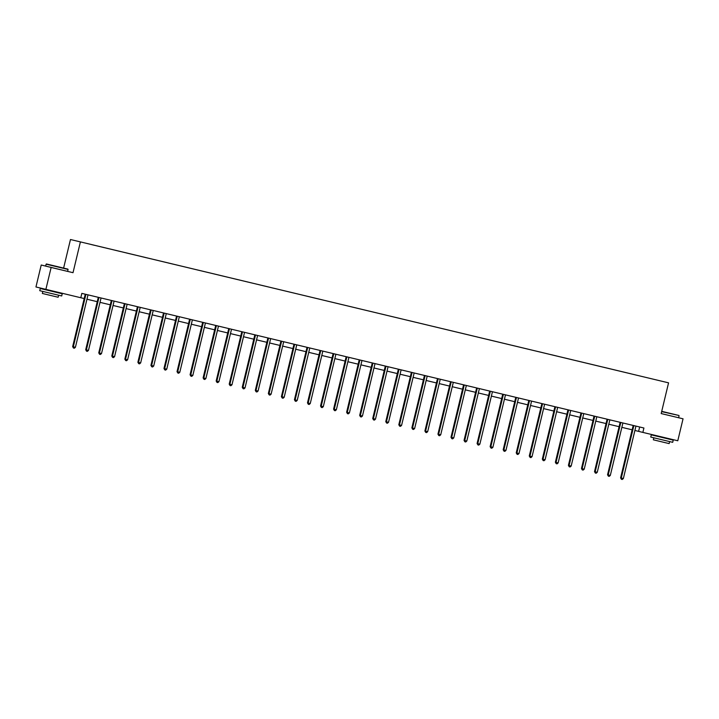 <?xml version="1.0" encoding="UTF-8"?>
<svg xmlns="http://www.w3.org/2000/svg" width="719" height="719" viewBox="0 0 719 719"><rect width="100%" height="100%" fill="white"/><g stroke="black" fill="none" stroke-linecap="round" stroke-linejoin="round"><path stroke-width="1.08" d="M45.665 266.075L41.217 265.014L35.95 286.971L84.195 298.556M63.614 268.07L70.471 239.517L668.562 382.841L70.471 239.517M41.217 265.014L51.139 267.45L45.872 289.406M683.05 418.809L661.183 413.56L683.05 418.809L677.783 440.765L642.867 432.407L643.918 428.012L81.84 293.379L80.789 297.765M91.34 244.55L94.611 245.341M630.41 373.682L91.331 244.532M104.381 247.678L94.62 245.314M104.381 247.651L107.661 248.459M108.56 248.684L107.661 248.432M108.56 248.657L120.702 251.587M130.472 253.933L120.711 251.56M130.472 253.906L133.752 254.715M134.66 254.93L133.761 254.688M134.651 254.903L146.793 257.842M147.701 258.058L146.802 257.806M147.701 258.031L172.893 264.089M173.791 264.304L172.893 264.062M173.791 264.277L198.983 270.335M199.891 270.56L198.992 270.308M199.882 270.533L225.074 276.59M225.982 276.806L225.083 276.563M225.982 276.779L238.124 279.718M247.893 282.055L238.124 279.682M247.893 282.028L251.165 282.837M252.072 283.052L251.174 282.81M252.072 283.034L264.215 285.964M273.984 288.301L264.224 285.937M273.984 288.283L290.305 292.211M291.213 292.435L290.314 292.184M291.213 292.408L316.396 298.466M317.304 298.682L316.405 298.439M317.304 298.655L342.487 304.712M343.394 304.928L342.496 304.685M343.394 304.91L368.586 310.968M369.485 311.183L368.586 310.941M369.485 311.156L381.627 314.086M391.397 316.432L381.636 314.059M391.397 316.405L394.677 317.214M395.585 317.43L394.686 317.187M395.576 317.403L407.718 320.341M417.496 322.678L407.727 320.315M417.487 322.651L420.768 323.469M421.676 323.685L420.777 323.433M421.676 323.658L433.818 326.588M443.587 328.934L433.818 326.561M443.587 328.907L459.908 332.843M460.816 333.059L459.917 332.807M460.807 333.032L485.999 339.089M486.907 339.305L486.008 339.062M486.907 339.278L512.09 345.336M512.998 345.56L512.099 345.309M512.998 345.533L538.18 351.591M539.088 351.807L538.189 351.564M539.088 351.78L551.23 354.719M561 357.055L551.239 354.683M561 357.028L564.28 357.837M565.179 358.053L564.28 357.81M565.179 358.035L577.321 360.965M587.09 363.302L577.33 360.938M587.09 363.284L603.412 367.211M604.32 367.436L603.421 367.184M604.32 367.409L629.511 373.467M630.41 373.655L629.511 373.44M51.139 267.45L73.014 272.69L80.393 241.952M661.183 413.578L668.562 382.841M634.904 430.474L642.867 432.407M86.954 299.221L97.245 301.683M100.004 302.348L110.286 304.811M113.054 305.476L123.335 307.939M126.095 308.595L136.385 311.057M139.144 311.722L149.426 314.185M152.185 314.85L162.476 317.313M165.235 317.969L175.517 320.431M178.285 321.096L188.567 323.559M191.326 324.224L201.617 326.687M204.376 327.343L214.657 329.814M217.417 330.47L227.707 332.933M230.466 333.598L240.748 336.061M243.516 336.726L253.798 339.188M256.557 339.844L266.848 342.307M269.607 342.972L279.889 345.435M282.648 346.1L292.939 348.562M295.698 349.218L305.979 351.69M308.748 352.346L319.029 354.809M321.788 355.474L332.079 357.936M334.838 358.601L345.12 361.064M347.879 361.72L358.17 364.182M360.929 364.848L371.211 367.31M373.979 367.975L384.261 370.438M387.02 371.094L397.31 373.565M400.07 374.222L410.351 376.684M413.11 377.349L423.401 379.812M426.16 380.477L436.442 382.939M439.21 383.595L449.492 386.058M452.251 386.723L462.542 389.186M465.301 389.851L475.583 392.313M478.342 392.969L488.632 395.432M491.392 396.097L501.673 398.56M504.441 399.225L514.723 401.687M517.482 402.352L527.773 404.815M530.532 405.471L540.814 407.934M543.573 408.599L553.864 411.061M556.623 411.726L566.905 414.189M569.673 414.845L579.954 417.308M582.714 417.973L593.004 420.435M595.763 421.1L606.045 423.563M608.804 424.219L619.095 426.691M621.854 427.347L632.136 429.809M639.658 426.996L638.616 431.364M73.014 272.69L45.657 266.102L46.124 264.17L68.08 269.436L46.447 263.972L67.874 269.113M633.754 426.052L633.08 425.891L620.596 477.874L621.27 478.045L633.754 426.052A0.899 0.863 103.8 0 0 633.772 425.711L633.754 425.576M623.364 478.539L622.259 479.483L621.423 479.285L621.27 478.045L623.364 478.539L635.839 426.556A0.899 0.863 103.8 0 1 635.982 426.241L636.054 426.133M633.08 425.891A0.899 0.863 103.8 0 0 633.097 425.54L633.08 425.423M621.423 479.285L620.596 477.874M661.714 411.358L678.88 415.465L661.723 411.331M678.88 415.465L661.651 411.627M669.802 413.299L662.801 411.61L669.802 413.299M656.384 435.642L673.236 440.127L672.705 442.32L655.261 438.141L650.758 437.044L651.279 434.851L656.294 436.038M673.236 440.127L651.279 434.851M669.632 441.592L669.155 443.596L663.664 442.293L653.346 439.803L653.823 437.799M58.796 266.938L51.804 265.257L58.796 266.938M45.387 289.29L62.238 293.765L61.708 295.958L39.752 290.692L40.282 288.499L45.288 289.685M62.238 293.765L40.282 288.499M58.634 295.239L58.149 297.244L45.585 294.242L42.34 293.451L42.825 291.438M620.704 422.925L620.039 422.763L607.555 474.756L608.22 474.917L620.704 422.925A0.899 0.863 103.8 0 0 620.722 422.583L620.704 422.457M610.314 475.421L609.209 476.364L608.373 476.158L608.22 474.917L610.314 475.421L622.798 423.428A0.899 0.863 103.8 0 1 622.933 423.114L623.014 423.006M620.039 422.763A0.899 0.863 103.8 0 0 620.057 422.421L620.039 422.296M608.373 476.158L607.555 474.756M607.663 419.797L606.989 419.635L594.505 471.628L595.179 471.79L607.663 419.797A0.899 0.863 103.8 0 0 607.681 419.456L607.663 419.33M597.264 472.293L596.168 473.237L595.332 473.039L595.179 471.79L597.264 472.293L609.748 420.3A0.899 0.863 103.8 0 1 609.892 419.986L609.964 419.878M606.989 419.635A0.899 0.863 103.8 0 0 607.007 419.294L606.989 419.168M595.332 473.039L594.505 471.628M594.613 416.678L593.939 416.508L581.464 468.5L582.129 468.671L594.613 416.678A0.899 0.863 103.8 0 0 594.631 416.337L594.613 416.202M584.223 469.165L583.118 470.109L582.282 469.911L582.129 468.671L584.223 469.165L596.707 417.173A0.899 0.863 103.8 0 1 596.842 416.867L596.914 416.759M593.939 416.508A0.899 0.863 103.8 0 0 593.957 416.166L593.948 416.04M582.282 469.911L581.464 468.5M581.563 413.551L580.898 413.389L568.414 465.382L569.089 465.544L581.563 413.551A0.899 0.863 103.8 0 0 581.581 413.209L581.572 413.083M571.174 466.047L570.077 466.982L569.232 466.784L569.089 465.544L571.174 466.047L583.657 414.054A0.899 0.863 103.8 0 1 583.801 413.74L583.873 413.632M580.898 413.389A0.899 0.863 103.8 0 0 580.916 413.048L580.898 412.922M569.232 466.784L568.414 465.382M568.522 410.423L567.848 410.261L555.365 462.254L556.039 462.416L568.522 410.423A0.899 0.863 103.8 0 0 568.54 410.082L568.522 409.956M558.133 462.919L557.027 463.863L556.191 463.656L556.039 462.416L558.133 462.919L570.607 410.926A0.899 0.863 103.8 0 1 570.751 410.612L570.823 410.504M567.848 410.261A0.899 0.863 103.8 0 0 567.866 409.92L567.848 409.794M556.191 463.656L555.365 462.254M555.472 407.305L554.807 407.134L542.324 459.126L542.989 459.288L555.472 407.305A0.899 0.863 103.8 0 0 555.49 406.954L555.472 406.828M545.083 459.792L543.977 460.735L543.142 460.537L542.989 459.288L545.083 459.792L557.567 407.799A0.899 0.863 103.8 0 1 557.701 407.484L557.782 407.376M554.807 407.134A0.899 0.863 103.8 0 0 554.825 406.792L554.807 406.666M543.142 460.537L542.324 459.126M542.432 404.177L541.758 404.015L529.274 455.999L529.948 456.17L542.432 404.177A0.899 0.863 103.8 0 0 542.45 403.835L542.432 403.701M532.033 456.664L530.937 457.608L530.101 457.41L529.948 456.17L532.033 456.664L544.517 404.68A0.899 0.863 103.8 0 1 544.66 404.366L544.732 404.258M541.758 404.015A0.899 0.863 103.8 0 0 541.775 403.665L541.758 403.548M530.101 457.41L529.274 455.999M529.382 401.049L528.708 400.887L516.233 452.88L516.898 453.042L529.382 401.049A0.899 0.863 103.8 0 0 529.4 400.708L529.382 400.582M518.992 453.545L517.887 454.489L517.051 454.282L516.898 453.042L518.992 453.545L531.476 401.553A0.899 0.863 103.8 0 1 531.611 401.238L531.683 401.13M528.708 400.887A0.899 0.863 103.8 0 0 528.726 400.546L528.717 400.42M517.051 454.282L516.233 452.88M516.332 397.922L515.667 397.76L503.183 449.752L503.857 449.914L516.332 397.922A0.899 0.863 103.8 0 0 516.35 397.58L516.341 397.454M505.942 450.418L504.846 451.361L504.001 451.164L503.857 449.914L505.942 450.418L518.426 398.425A0.899 0.863 103.8 0 1 518.57 398.11L518.642 398.002M515.667 397.76A0.899 0.863 103.8 0 0 515.685 397.418L515.667 397.292M504.001 451.164L503.183 449.752M503.291 394.803L502.617 394.632L490.133 446.625L490.807 446.796L503.291 394.803A0.899 0.863 103.8 0 0 503.309 394.461L503.291 394.327M492.901 447.29L491.796 448.234L490.96 448.036L490.807 446.796L492.901 447.29L505.376 395.297A0.899 0.863 103.8 0 1 505.52 394.992L505.592 394.884M502.617 394.632A0.899 0.863 103.8 0 0 502.635 394.291L502.617 394.165M490.96 448.036L490.133 446.625M490.241 391.675L489.576 391.513L477.092 443.506L477.758 443.668L490.241 391.675A0.899 0.863 103.8 0 0 490.259 391.334L490.241 391.208M479.852 444.171L478.746 445.106L477.91 444.908L477.758 443.668L479.852 444.171L492.335 392.179A0.899 0.863 103.8 0 1 492.47 391.864L492.551 391.756M489.576 391.513A0.899 0.863 103.8 0 0 489.594 391.172L489.576 391.046M477.91 444.908L477.092 443.506M477.2 388.548L476.526 388.386L464.043 440.379L464.717 440.54L477.2 388.548A0.899 0.863 103.8 0 0 477.218 388.206L477.2 388.08M466.802 441.044L465.705 441.987L464.869 441.781L464.717 440.54L466.802 441.044L479.285 389.051A0.899 0.863 103.8 0 1 479.429 388.736L479.501 388.628M476.526 388.386A0.899 0.863 103.8 0 0 476.544 388.044L476.526 387.918M464.869 441.781L464.043 440.379M464.15 385.429L463.476 385.258L451.002 437.251L451.667 437.413L464.15 385.429A0.899 0.863 103.8 0 0 464.168 385.078L464.15 384.953M453.761 437.916L452.655 438.86L451.82 438.662L451.667 437.413L453.761 437.916L466.245 385.923A0.899 0.863 103.8 0 1 466.379 385.609L466.451 385.51M463.476 385.258A0.899 0.863 103.8 0 0 463.494 384.917L463.485 384.791M451.82 438.662L451.002 437.251M451.101 382.301L450.436 382.14L437.952 434.123L438.626 434.294L451.101 382.301A0.899 0.863 103.8 0 0 451.119 381.96L451.11 381.825M440.711 434.788L439.615 435.732L438.77 435.534L438.626 434.294L440.711 434.788L453.195 382.805A0.899 0.863 103.8 0 1 453.338 382.49L453.41 382.382M450.436 382.14A0.899 0.863 103.8 0 0 450.454 381.789L450.436 381.672M438.77 435.534L437.952 434.123M438.06 379.174L437.386 379.012L424.902 431.005L425.576 431.166L438.06 379.174A0.899 0.863 103.8 0 0 438.078 378.832L438.06 378.706M427.67 431.67L426.565 432.613L425.729 432.407L425.576 431.166L427.67 431.67L440.145 379.677A0.899 0.863 103.8 0 1 440.289 379.362L440.361 379.255M437.386 379.012A0.899 0.863 103.8 0 0 437.404 378.67L437.386 378.545M425.729 432.407L424.902 431.005M425.01 376.046L424.345 375.884L411.861 427.877L412.526 428.039L425.01 376.046A0.899 0.863 103.8 0 0 425.028 375.704L425.01 375.579M414.62 428.542L413.515 429.486L412.679 429.288L412.526 428.039L414.62 428.542L427.104 376.549A0.899 0.863 103.8 0 1 427.239 376.235L427.311 376.127M424.345 375.884A0.899 0.863 103.8 0 0 424.363 375.543L424.345 375.417M412.679 429.288L411.861 427.877M411.969 372.927L411.295 372.757L398.811 424.749L399.485 424.92L411.969 372.927A0.899 0.863 103.8 0 0 411.987 372.586L411.969 372.451M401.57 425.414L400.474 426.358L399.638 426.16L399.485 424.92L401.57 425.414L414.054 373.422A0.899 0.863 103.8 0 1 414.198 373.116L414.27 373.008M411.295 372.757A0.899 0.863 103.8 0 0 411.313 372.415L411.295 372.289M399.638 426.16L398.811 424.749M398.919 369.8L398.245 369.638L385.77 421.631L386.436 421.792L398.919 369.8A0.899 0.863 103.8 0 0 398.937 369.458L398.919 369.332M388.53 422.296L387.424 423.23L386.588 423.033L386.436 421.792L388.53 422.296L401.013 370.303A0.899 0.863 103.8 0 1 401.148 369.988L401.22 369.881M398.245 369.638A0.899 0.863 103.8 0 0 398.263 369.296L398.254 369.171M386.588 423.033L385.77 421.631M385.869 366.672L385.204 366.51L372.721 418.503L373.395 418.665L385.869 366.672A0.899 0.863 103.8 0 0 385.887 366.331L385.878 366.205M375.48 419.168L374.383 420.112L373.538 419.905L373.395 418.665L375.48 419.168L387.963 367.175A0.899 0.863 103.8 0 1 388.107 366.861L388.179 366.753M385.204 366.51A0.899 0.863 103.8 0 0 385.222 366.169L385.204 366.043M373.538 419.905L372.721 418.503M372.828 363.553L372.154 363.383L359.671 415.375L360.345 415.537L372.828 363.553A0.899 0.863 103.8 0 0 372.846 363.212L372.828 363.077M362.439 416.04L361.333 416.984L360.498 416.786L360.345 415.537L362.439 416.04L374.914 364.048A0.899 0.863 103.8 0 1 375.057 363.733L375.129 363.634M372.154 363.383A0.899 0.863 103.8 0 0 372.172 363.041L372.154 362.915M360.498 416.786L359.671 415.375M359.779 360.426L359.114 360.264L346.63 412.248L347.295 412.418L359.779 360.426A0.899 0.863 103.8 0 0 359.797 360.084L359.779 359.949M349.389 412.922L348.284 413.856L347.448 413.659L347.295 412.418L349.389 412.922L361.873 360.929A0.899 0.863 103.8 0 1 362.008 360.614L362.079 360.507M359.114 360.264A0.899 0.863 103.8 0 0 359.132 359.922L359.114 359.797M347.448 413.659L346.63 412.248M346.738 357.298L346.064 357.136L333.58 409.129L334.254 409.291L346.738 357.298A0.899 0.863 103.8 0 0 346.756 356.957L346.738 356.831M336.339 409.794L335.243 410.738L334.407 410.531L334.254 409.291L336.339 409.794L348.823 357.801A0.899 0.863 103.8 0 1 348.967 357.487L349.039 357.379M346.064 357.136A0.899 0.863 103.8 0 0 346.082 356.795L346.064 356.669M334.407 410.531L333.58 409.129M333.688 354.17L333.014 354.009L320.539 406.001L321.204 406.163L333.688 354.17A0.899 0.863 103.8 0 0 333.706 353.829L333.688 353.703M323.298 406.666L322.193 407.61L321.357 407.412L321.204 406.163L323.298 406.666L335.782 354.674A0.899 0.863 103.8 0 1 335.917 354.359L335.989 354.251M333.014 354.009A0.899 0.863 103.8 0 0 333.032 353.667L333.023 353.541M321.357 407.412L320.539 406.001M320.638 351.052L319.973 350.881L307.489 402.874L308.163 403.044L320.638 351.052A0.899 0.863 103.8 0 0 320.656 350.71L320.647 350.575M310.248 403.539L309.152 404.482L308.307 404.285L308.163 403.044L310.248 403.539L322.732 351.555A0.899 0.863 103.8 0 1 322.867 351.24L322.948 351.133M319.973 350.881A0.899 0.863 103.8 0 0 319.991 350.539L319.973 350.414M308.307 404.285L307.489 402.874M307.597 347.924L306.923 347.762L294.439 399.755L295.114 399.917L307.597 347.924A0.899 0.863 103.8 0 0 307.615 347.583L307.597 347.457M297.208 400.42L296.102 401.355L295.266 401.157L295.114 399.917L297.208 400.42L309.682 348.427A0.899 0.863 103.8 0 1 309.826 348.113L309.898 348.005M306.923 347.762A0.899 0.863 103.8 0 0 306.941 347.421L306.923 347.295M295.266 401.157L294.439 399.755M294.547 344.796L293.882 344.635L281.399 396.627L282.064 396.789L294.547 344.796A0.899 0.863 103.8 0 0 294.565 344.455L294.547 344.329M284.158 397.292L283.052 398.236L282.216 398.029L282.064 396.789L284.158 397.292L296.641 345.3A0.899 0.863 103.8 0 1 296.776 344.985L296.848 344.877M293.882 344.635A0.899 0.863 103.8 0 0 293.9 344.293L293.882 344.167M282.216 398.029L281.399 396.627M281.506 341.678L280.832 341.507L268.349 393.5L269.023 393.67L281.506 341.678A0.899 0.863 103.8 0 0 281.524 341.336L281.506 341.201M271.108 394.165L270.011 395.108L269.176 394.911L269.023 393.67L271.108 394.165L283.592 342.172A0.899 0.863 103.8 0 1 283.735 341.867L283.807 341.759M280.832 341.507A0.899 0.863 103.8 0 0 280.85 341.166L280.832 341.04M269.176 394.911L268.349 393.5M268.457 338.55L267.783 338.388L255.308 390.381L255.973 390.543L268.457 338.55A0.899 0.863 103.8 0 0 268.475 338.209L268.457 338.083M258.067 391.046L256.962 391.981L256.126 391.783L255.973 390.543L258.067 391.046L270.551 339.053A0.899 0.863 103.8 0 1 270.686 338.739L270.757 338.631M267.783 338.388A0.899 0.863 103.8 0 0 267.801 338.047L267.792 337.921M256.126 391.783L255.308 390.381M255.407 335.422L254.742 335.261L242.258 387.253L242.932 387.415L255.407 335.422A0.899 0.863 103.8 0 0 255.425 335.081L255.416 334.955M245.017 387.918L243.921 388.862L243.076 388.655L242.932 387.415L245.017 387.918L257.501 335.926A0.899 0.863 103.8 0 1 257.636 335.611L257.717 335.503M254.742 335.261A0.899 0.863 103.8 0 0 254.76 334.919L254.742 334.793M243.076 388.655L242.258 387.253M242.366 332.304L241.692 332.133L229.208 384.126L229.882 384.288L242.366 332.304A0.899 0.863 103.8 0 0 242.384 331.953L242.366 331.827M231.976 384.791L230.871 385.735L230.035 385.537L229.882 384.288L231.976 384.791L244.451 332.798A0.899 0.863 103.8 0 1 244.595 332.484L244.667 332.376M241.692 332.133A0.899 0.863 103.8 0 0 241.71 331.792L241.692 331.666M230.035 385.537L229.208 384.126M229.316 329.176L228.651 329.014L216.167 380.998L216.832 381.169L229.316 329.176A0.899 0.863 103.8 0 0 229.334 328.835L229.316 328.7M218.927 381.663L217.821 382.607L216.985 382.409L216.832 381.169L218.927 381.663L231.41 329.679A0.899 0.863 103.8 0 1 231.545 329.365L231.617 329.257M228.651 329.014A0.899 0.863 103.8 0 0 228.669 328.664L228.651 328.547M216.985 382.409L216.167 380.998M216.275 326.049L215.601 325.887L203.118 377.879L203.792 378.041L216.275 326.049A0.899 0.863 103.8 0 0 216.293 325.707L216.275 325.581M205.877 378.545L204.78 379.488L203.944 379.281L203.792 378.041L205.877 378.545L218.36 326.552A0.899 0.863 103.8 0 1 218.504 326.237L218.576 326.129M215.601 325.887A0.899 0.863 103.8 0 0 215.619 325.545L215.601 325.419M203.944 379.281L203.118 377.879M203.225 322.921L202.551 322.759L190.077 374.752L190.742 374.914L203.225 322.921A0.899 0.863 103.8 0 0 203.243 322.579L203.225 322.454M192.836 375.417L191.73 376.361L190.895 376.163L190.742 374.914L192.836 375.417L205.319 323.424A0.899 0.863 103.8 0 1 205.454 323.11L205.526 323.002M202.551 322.759A0.899 0.863 103.8 0 0 202.569 322.418L202.56 322.292M190.895 376.163L190.077 374.752M190.175 319.802L189.51 319.631L177.027 371.624L177.701 371.795L190.175 319.802A0.899 0.863 103.8 0 0 190.193 319.461L190.184 319.326M179.786 372.289L178.689 373.233L177.845 373.035L177.701 371.795L179.786 372.289L192.27 320.297A0.899 0.863 103.8 0 1 192.404 319.991L192.485 319.883M189.51 319.631A0.899 0.863 103.8 0 0 189.528 319.29L189.51 319.164M177.845 373.035L177.027 371.624M177.135 316.675L176.461 316.513L163.977 368.505L164.651 368.667L177.135 316.675A0.899 0.863 103.8 0 0 177.153 316.333L177.135 316.207M166.745 369.171L165.64 370.105L164.804 369.908L164.651 368.667L166.745 369.171L179.22 317.178A0.899 0.863 103.8 0 1 179.364 316.863L179.435 316.755M176.461 316.513A0.899 0.863 103.8 0 0 176.479 316.171L176.461 316.045M164.804 369.908L163.977 368.505M164.085 313.547L163.42 313.385L150.936 365.378L151.601 365.54L164.085 313.547A0.899 0.863 103.8 0 0 164.103 313.205L164.085 313.08M153.695 366.043L152.59 366.987L151.754 366.78L151.601 365.54L153.695 366.043L166.179 314.05A0.899 0.863 103.8 0 1 166.314 313.736L166.386 313.628M163.42 313.385A0.899 0.863 103.8 0 0 163.438 313.044L163.42 312.918M151.754 366.78L150.936 365.378M151.044 310.428L150.37 310.257L137.886 362.25L138.56 362.412L151.044 310.428A0.899 0.863 103.8 0 0 151.062 310.078L151.044 309.952M140.645 362.915L139.549 363.859L138.713 363.661L138.56 362.412L140.645 362.915L153.129 310.923A0.899 0.863 103.8 0 1 153.273 310.608L153.345 310.5M150.37 310.257A0.899 0.863 103.8 0 0 150.388 309.916L150.37 309.79M138.713 363.661L137.886 362.25M137.994 307.301L137.32 307.139L124.845 359.123L125.51 359.293L137.994 307.301A0.899 0.863 103.8 0 0 138.012 306.959L137.994 306.824M127.605 359.788L126.499 360.731L125.663 360.534L125.51 359.293L127.605 359.788L140.088 307.804A0.899 0.863 103.8 0 1 140.223 307.489L140.295 307.381M137.32 307.139A0.899 0.863 103.8 0 0 137.338 306.788L137.329 306.671M125.663 360.534L124.845 359.123M124.944 304.173L124.279 304.011L111.796 356.004L112.47 356.166L124.944 304.173A0.899 0.863 103.8 0 0 124.962 303.831L124.953 303.706M114.555 356.669L113.458 357.613L112.613 357.406L112.47 356.166L114.555 356.669L127.038 304.676A0.899 0.863 103.8 0 1 127.173 304.362L127.254 304.254M124.279 304.011A0.899 0.863 103.8 0 0 124.297 303.67L124.279 303.544M112.613 357.406L111.796 356.004M111.903 301.045L111.229 300.884L98.746 352.876L99.42 353.038L111.903 301.045A0.899 0.863 103.8 0 0 111.921 300.704L111.903 300.578M101.514 353.541L100.408 354.485L99.573 354.287L99.42 353.038L101.514 353.541L113.988 301.549A0.899 0.863 103.8 0 1 114.132 301.234L114.204 301.126M111.229 300.884A0.899 0.863 103.8 0 0 111.247 300.542L111.229 300.416M99.573 354.287L98.746 352.876M98.854 297.927L98.188 297.756L85.705 349.749L86.37 349.919L98.854 297.927A0.899 0.863 103.8 0 0 98.871 297.585L98.854 297.45M88.464 350.414L87.359 351.357L86.523 351.16L86.37 349.919L88.464 350.414L100.948 298.421A0.899 0.863 103.8 0 1 101.082 298.115L101.154 298.008M98.188 297.756A0.899 0.863 103.8 0 0 98.206 297.414L98.188 297.289M86.523 351.16L85.705 349.749M85.813 294.799L85.139 294.637L72.655 346.63L73.329 346.792L85.813 294.799A0.899 0.863 103.8 0 0 85.831 294.457L85.813 294.332M75.414 347.295L74.318 348.23L73.482 348.032L73.329 346.792L75.414 347.295L87.898 295.302A0.899 0.863 103.8 0 1 88.042 294.988L88.113 294.88M85.139 294.637A0.899 0.863 103.8 0 0 85.157 294.296L85.139 294.17M73.482 348.032L72.655 346.63M633.772 425.711L633.097 425.54M620.722 422.583L620.057 422.421M607.681 419.456L607.007 419.294M594.631 416.337L593.957 416.166M581.581 413.209L580.916 413.048M568.54 410.082L567.866 409.92M555.49 406.954L554.825 406.792M542.45 403.835L541.775 403.665M529.4 400.708L528.726 400.546M516.35 397.58L515.685 397.418M503.309 394.461L502.635 394.291M490.259 391.334L489.594 391.172M477.218 388.206L476.544 388.044M464.168 385.078L463.494 384.917M451.119 381.96L450.454 381.789M438.078 378.832L437.404 378.67M425.028 375.704L424.363 375.543M411.987 372.586L411.313 372.415M398.937 369.458L398.263 369.296M385.887 366.331L385.222 366.169M372.846 363.212L372.172 363.041M359.797 360.084L359.132 359.922M346.756 356.957L346.082 356.795M333.706 353.829L333.032 353.667M320.656 350.71L319.991 350.539M307.615 347.583L306.941 347.421M294.565 344.455L293.9 344.293M281.524 341.336L280.85 341.166M268.475 338.209L267.801 338.047M255.425 335.081L254.76 334.919M242.384 331.953L241.71 331.792M229.334 328.835L228.669 328.664M216.293 325.707L215.619 325.545M203.243 322.579L202.569 322.418M190.193 319.461L189.528 319.29M177.153 316.333L176.479 316.171M164.103 313.205L163.438 313.044M151.062 310.078L150.388 309.916M138.012 306.959L137.338 306.788M124.962 303.831L124.297 303.67M111.921 300.704L111.247 300.542M98.871 297.585L98.206 297.414M85.831 294.457L85.157 294.296M678.61 417.73L679.078 415.798M67.613 271.369L68.08 269.436"/></g></svg>
